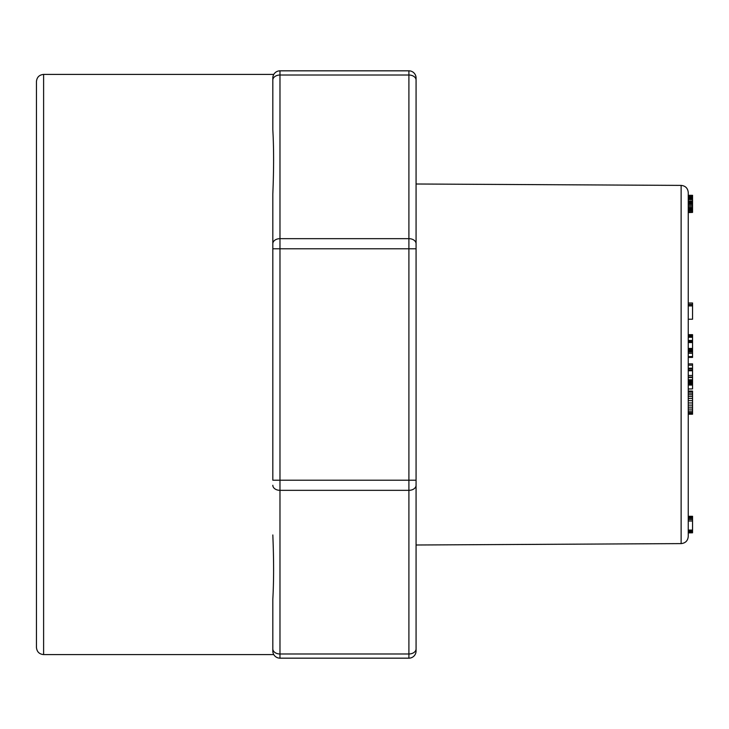 <?xml version="1.0" encoding="UTF-8"?>
<svg xmlns="http://www.w3.org/2000/svg" width="729" height="729" viewBox="0 0 729 729"><rect width="100%" height="100%" fill="white"/><g stroke="black" fill="none" stroke-linecap="round" stroke-linejoin="round"><path stroke-width="1.09" d="M36.45 647.425L36.45 81.575C36.878 77.219 39.266 74.832 43.612 74.413L43.612 654.587C39.266 654.168 36.878 651.781 36.45 647.425M688.249 516.296L692.55 516.296L692.55 517.462L688.249 517.462L688.249 518.374L692.55 518.374L692.55 519.558L688.249 519.558M688.249 197.331L692.55 197.331L692.55 208.858L688.249 208.858L688.249 209.642L692.55 209.642L692.55 210.727L688.249 210.727M688.249 192.556L688.249 536.444C687.83 540.772 685.46 543.16 681.123 543.606L681.123 185.394C685.46 185.84 687.83 188.228 688.249 192.556M272.819 485.277A7.162 5.067 0 0 0 279.982 490.335L279.982 653.977L408.905 653.977L408.905 490.335L279.982 490.335L279.982 480.211L272.819 480.211L272.819 194.042L272.819 248.789L279.982 248.789L279.982 480.211L408.905 480.211L408.905 248.789L279.982 248.789L279.982 238.665L408.905 238.665L408.905 75.023L279.982 75.023L279.982 238.665A7.162 5.067 0 0 0 272.819 243.723M272.819 77.994L272.819 129.78L272.819 77.994C273.858 73.219 273.858 73.219 272.819 77.994C273.858 73.219 273.858 73.219 272.819 77.994A7.162 7.162 0 0 1 279.982 70.831L408.905 70.831L279.982 70.831A7.162 7.162 0 0 0 272.819 77.994A7.162 7.162 0 0 1 279.982 70.831L279.982 75.023A7.162 5.067 0 0 0 272.819 80.09M272.819 599.22L272.819 651.006L272.819 599.22C273.858 581.177 273.858 559.754 272.819 534.958M272.819 129.78C273.858 147.814 273.858 169.237 272.819 194.042M272.819 648.91A7.162 5.067 0 0 0 279.982 653.977L279.982 658.169A7.162 7.162 0 0 1 272.819 651.006C273.858 655.781 273.858 655.781 272.819 651.006C273.858 655.781 273.858 655.781 272.819 651.006A7.162 7.162 0 0 0 279.982 658.169L408.905 658.169L408.905 653.977A7.162 5.067 180 0 0 416.068 648.91L416.068 651.006A7.162 7.162 0 0 1 408.905 658.169M681.123 185.394L416.068 184L416.068 80.09L416.068 648.91M416.068 77.994L416.068 80.09A7.162 5.067 0 0 0 408.905 75.023L408.905 70.831A7.162 7.162 0 0 1 416.068 77.994M416.068 184L416.068 248.789L408.905 248.789L408.905 238.665A7.162 5.067 0 0 1 416.068 243.723M416.068 485.277A7.162 5.067 180 0 1 408.905 490.335L408.905 480.211L416.068 480.211L416.068 545L681.123 543.606M688.249 304.348L692.55 304.348L692.55 302.991L688.249 302.991M692.55 304.348L692.55 305.898L688.249 305.898M692.55 370.405L692.55 379.791L688.249 379.791L692.55 379.955L688.249 379.955M688.249 365.193L692.55 365.193L692.55 363.871L688.249 363.871M692.55 365.193L692.55 368.2L688.249 368.2M692.55 352.736L692.55 356.599L688.249 356.599M692.55 356.599L692.55 357.41L688.249 357.41M692.55 335.978L692.55 334.657L688.249 334.657M688.249 335.896L692.55 335.896L692.55 348.416L688.249 348.416M688.249 391.081L692.55 391.081L692.55 411.028L688.249 411.028M692.55 409.087L688.249 409.087M692.55 411.028L692.55 412.45L688.249 412.45M692.55 412.45L692.55 413.37L688.249 413.37M692.55 413.143L692.55 414.218L688.249 414.218M692.55 391.655L688.249 391.655M692.55 393.15L688.249 393.15M692.55 394.781L688.249 394.781M692.55 396.53L688.249 396.53M692.55 398.49L688.249 398.49M692.55 400.658L688.249 400.658M692.55 402.955L688.249 402.955M692.55 405.133L688.249 405.133M692.55 407.174L688.249 407.174M692.55 305.898L692.55 319.229L688.249 319.229M692.55 212.039L688.249 212.403M692.55 212.403L688.249 212.567M692.55 516.414L688.249 516.414M692.55 516.606L688.249 516.606M688.249 196.456L692.55 196.456L692.55 195.317L688.249 195.317M692.55 530.958L692.55 531.824L688.249 531.824M692.55 531.824L692.55 532.443L688.249 532.443M692.55 532.443L688.249 532.799M692.55 532.799L688.249 532.899M692.55 196.456L688.249 196.784M692.55 196.784L692.55 198.151M692.55 210.727L692.55 211.875L688.249 211.875M692.55 211.875L688.249 212.276M692.55 197.495L688.249 197.495M692.55 197.878L688.249 197.878M692.55 198.58L688.249 198.58M692.55 199.609L688.249 199.609M692.55 201.04L688.249 201.04M692.55 201.796L688.249 201.796M692.55 202.024L688.249 202.024M692.55 203.09L688.249 203.09M692.55 204.093L688.249 204.093M692.55 205.314L688.249 205.314M692.55 206.681L688.249 206.681M692.55 207.874L688.249 207.874M692.55 208.858L692.55 209.642M692.55 517.462L692.55 518.374M692.55 519.558L692.55 521.007L688.249 521.007M692.55 521.007L692.55 530.065L688.249 530.065M692.55 530.065L692.55 530.648L688.249 530.648M692.55 530.648L688.249 530.994M692.55 530.994L692.55 531.578L688.249 531.578M692.55 516.688L688.249 516.688M692.55 516.925L688.249 516.925M692.55 341.983L688.249 341.983M692.55 341.691L688.249 341.691M692.55 342.229L688.249 342.229M692.55 342.42L688.249 342.42M692.55 342.512L688.249 342.512M692.55 342.521L688.249 342.521M688.249 335.349L692.55 335.349L688.249 335.285M692.55 335.349L688.249 335.513M692.55 335.513L688.249 335.85M692.55 335.85L692.55 336.351M692.55 336.67L688.249 336.67M692.55 337.29L688.249 337.29M692.55 340.452L688.249 340.452M692.55 340.944L688.249 340.944M692.55 341.354L688.249 341.354M692.55 379.955L688.249 380.228M692.55 380.228L688.249 380.62M692.55 380.62L692.55 381.13L688.249 381.13M692.55 381.13L692.55 381.759L688.249 381.759M692.55 381.759L692.55 382.452L688.249 382.452M692.55 382.452L692.55 383.244L688.249 383.244M692.55 383.244L692.55 384.11L688.249 384.11M692.55 384.11L692.55 385.058L688.249 385.058M692.55 385.058L692.55 388.922L688.249 388.922M692.55 388.922L688.249 389.004M692.55 348.416L692.55 353.255L688.249 353.255M692.55 348.872L688.249 348.872M692.55 349.555L688.249 349.555M692.55 350.066L688.249 350.066M692.55 350.613L688.249 350.613M692.55 351.196L688.249 351.196M692.55 351.815L688.249 351.815M692.55 353.118L688.249 353.118M692.55 368.2L692.55 368.856L688.249 368.856M692.55 368.856L692.55 370.132L688.249 370.132M692.55 370.132L692.55 370.751L688.249 370.751M692.55 375.481L688.249 375.481M692.55 377.084L688.249 377.084M692.55 377.522L688.249 377.522M273.776 74.413L43.612 74.413M273.776 654.587L43.612 654.587M692.55 304.676L688.249 304.676"/></g></svg>
